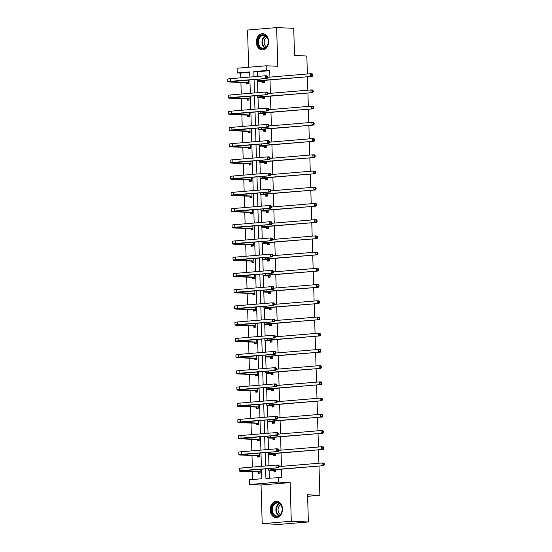 <?xml version="1.0" encoding="UTF-8"?>
<svg xmlns="http://www.w3.org/2000/svg" width="552" height="552" viewBox="0 0 552 552"><rect width="100%" height="100%" fill="white"/><g stroke="black" fill="none" stroke-linecap="round" stroke-linejoin="round"><path stroke-width="0.83" d="M268.61 41.296A8.128 6.134 92.4 0 1 262.138 49.935A8.128 6.134 92.4 0 1 256.349 42.325A8.128 6.134 92.4 0 1 262.821 33.693A8.128 6.134 92.4 0 1 268.61 41.296M282.493 508.965A8.128 6.134 92.4 0 1 276.021 517.597A8.128 6.134 92.4 0 1 270.225 509.986A8.128 6.134 92.4 0 1 276.697 501.354A8.128 6.134 92.4 0 1 282.493 508.965M319.001 466.054L319.87 495.296L307.567 494.778L308.375 521.971L279.284 524.4L262.2 523.682L291.29 521.254L290.138 482.579L278.525 482.089L249.435 484.525L249.297 479.791L261.752 478.75L261.469 469.145M308.375 521.971L291.29 521.254M307.367 73.975L306.836 56.021L294.533 55.504L293.726 28.318L276.635 27.6L247.551 30.029L248.655 67.254M290.138 482.579L261.055 485.008L262.2 523.682M261.055 485.008L249.435 484.525M249.69 72.34L240.637 73.092L240.775 77.825M240.913 82.462L241.258 94.04M241.397 98.684L241.742 110.262M241.879 114.906L242.218 126.484M242.356 131.121L242.701 142.699M242.839 147.343L243.184 158.921M243.322 163.564L243.667 175.136M243.805 179.779L244.143 191.358M244.281 196.001L244.626 207.58M244.764 212.223L245.109 223.795M245.247 228.438L245.592 240.017M245.73 244.66L246.075 256.238M246.213 260.882L246.551 272.453M246.689 277.097L247.034 288.675M247.172 293.319L247.517 304.897M247.655 309.534L248 321.112M248.138 325.756L248.476 337.334M248.614 341.978L248.959 353.556M249.097 358.193L249.442 369.771M249.58 374.415L249.925 385.993M250.063 390.637L250.401 402.215M250.539 406.852L250.884 418.43M251.022 423.073L251.367 434.652M251.505 439.295L251.85 450.874M251.988 455.51L252.333 467.089M252.464 471.732L252.699 479.509M240.637 73.092L237.222 72.954L237.077 68.22L266.167 65.791L266.305 70.525L253.844 71.56L254.003 76.714M307.45 76.783L307.85 90.19M307.933 93.005L308.327 106.412M308.409 109.227L308.809 122.634M308.892 125.442L309.292 138.849M309.375 141.664L309.775 155.071M309.858 157.886L310.252 171.292M310.334 174.101L310.735 187.507M310.817 190.323L311.218 203.729M311.3 206.545L311.701 219.951M311.783 222.76L312.177 236.166M312.266 238.982L312.66 252.388M312.742 255.203L313.143 268.61M313.225 271.418L313.626 284.825M313.708 287.64L314.102 301.047M314.192 303.862L314.585 317.269M314.668 320.077L315.068 333.484M315.151 336.299L315.551 349.706M315.634 352.521L316.034 365.928M316.117 368.736L316.51 382.143M316.593 384.958L316.993 398.365M317.076 401.18L317.476 414.58M317.559 417.395L317.959 430.801M318.042 433.617L318.435 447.023M318.518 449.832L318.918 463.238M307.616 496.317L319.87 495.296M262.842 97.739L262.876 98.911L264.843 98.746L264.781 96.614M263.808 130.182L263.842 131.348L265.809 131.183L265.747 129.051M264.767 162.619L264.801 163.785L266.768 163.627L266.706 161.488M265.733 195.056L265.767 196.229L267.734 196.063L267.672 193.924M266.692 227.5L266.733 228.666L268.693 228.5L268.631 226.368M267.658 259.937L267.692 261.103L269.659 260.937L269.597 258.805M268.624 292.374L268.658 293.547L270.618 293.381L270.556 291.242M269.583 324.817L269.618 325.984L271.584 325.818L271.522 323.686M270.549 357.254L270.583 358.421L272.543 358.255L272.481 356.123M271.508 389.691L271.543 390.857L273.509 390.699L273.447 388.56M272.474 422.128L272.509 423.301L274.475 423.136L274.406 421.003M273.433 454.572L273.468 455.738L275.434 455.572L275.372 453.44M269.914 77.101L269.728 70.663L257.267 71.705L257.404 76.431M257.542 81.13L257.887 92.653M258.025 97.345L258.364 108.875M258.508 113.567L258.847 125.09M258.985 129.789L259.33 141.312M259.468 146.004L259.813 157.534M259.951 162.226L260.296 173.749M260.434 178.448L260.772 189.971M260.917 194.663L261.255 206.186M261.393 210.885L261.738 222.408M261.876 227.1L262.221 238.63M262.359 243.322L262.697 254.845M262.842 259.543L263.18 271.067M263.318 275.758L263.663 287.288M263.801 291.98L264.146 303.503M264.284 308.202L264.622 319.725M264.767 324.417L265.105 335.947M265.243 340.639L265.588 352.162M265.726 356.861L266.071 368.384M266.209 373.076L266.554 384.606M266.692 389.298L267.03 400.821M267.168 405.52L267.513 417.043M267.651 421.735L267.996 433.265M268.134 437.957L268.479 449.48M268.617 454.179L268.955 465.702M269.1 470.394L269.328 478.115M265.636 468.8L265.919 478.405L281.803 477.501L281.554 469.186M281.472 466.371L281.072 452.964M280.989 450.149L280.588 436.742M280.506 433.934L280.105 420.527M280.023 417.712L279.629 404.305M279.547 401.49L279.146 388.084M279.064 385.275L278.663 371.869M278.581 369.053L278.18 355.647M278.098 352.832L277.704 339.425M277.621 336.616L277.221 323.21M277.138 320.395L276.738 306.988M276.655 304.173L276.255 290.766M276.172 287.958L275.779 274.551M275.69 271.736L275.296 258.329M275.213 255.514L274.813 242.107M274.73 239.299L274.33 225.892M274.247 223.077L273.847 209.67M273.764 206.855L273.371 193.448M273.288 190.64L272.888 177.233M272.805 174.418L272.405 161.011M272.322 158.196L271.922 144.79M271.839 141.981L271.446 128.575M271.363 125.759L270.963 112.353M270.88 109.537L270.48 96.138M270.397 93.322L269.997 79.916M273.916 470.787L273.951 471.96L275.917 471.794L275.855 469.662M272.95 438.35L272.985 439.516L274.951 439.357L274.889 437.218M271.991 405.913L272.026 407.079L273.992 406.914L273.93 404.782M271.025 373.476L271.06 374.642L273.026 374.477L272.964 372.345M270.066 341.032L270.1 342.199L272.067 342.04L272.005 339.901M269.1 308.596L269.135 309.762L271.101 309.596L271.039 307.464M268.141 276.159L268.175 277.325L270.142 277.159L270.073 275.027M267.175 243.715L267.209 244.888L269.176 244.722L269.114 242.583M266.216 211.278L266.25 212.444L268.217 212.278L268.148 210.146M265.25 178.841L265.284 180.007L267.251 179.842L267.189 177.709M264.291 146.397L264.325 147.57L266.292 147.405L266.223 145.266M263.325 113.96L263.359 115.126L265.326 114.968L265.264 112.829M262.366 81.523L262.4 82.69L264.36 82.524L264.298 80.392M278.38 477.363L278.525 482.089M266.167 65.791L277.787 66.274L276.635 27.6M269.728 70.663L266.305 70.525M254.086 79.529L254.479 92.936M254.562 95.751L254.962 109.158M255.045 111.966L255.445 125.373M255.528 128.188L255.928 141.595M256.011 144.41L256.404 157.817M256.487 160.625L256.887 174.032M256.97 176.847L257.37 190.254M257.453 193.069L257.853 206.476M257.936 209.284L258.329 222.691M258.419 225.506L258.812 238.912M258.895 241.728L259.295 255.134M259.378 257.943L259.778 271.349M259.861 274.165L260.261 287.571M260.344 290.387L260.737 303.793M260.82 306.601L261.22 320.008M261.303 322.823L261.703 336.23M261.786 339.045L262.186 352.452M262.269 355.26L262.662 368.667M262.745 371.482L263.145 384.889M263.228 387.704L263.628 401.111M263.711 403.919L264.111 417.326M264.194 420.141L264.587 433.548M264.67 436.363L265.07 449.763M265.153 452.578L265.553 465.985M249.835 77.066L249.683 71.912L237.222 72.954M261.386 466.337L260.986 452.93M260.903 450.115L260.51 436.708M260.427 433.893L260.026 420.486M259.944 417.678L259.543 404.271M259.461 401.456L259.06 388.049M258.978 385.234L258.584 371.827M258.495 369.019L258.101 355.612M258.019 352.797L257.618 339.39M257.536 336.575L257.135 323.168M257.053 320.36L256.652 306.953M256.57 304.138L256.176 290.731M256.093 287.916L255.693 274.51M255.61 271.701L255.21 258.295M255.127 255.479L254.727 242.073M254.644 239.257L254.251 225.851M254.168 223.042L253.768 209.636M253.685 206.821L253.285 193.414M253.202 190.599L252.802 177.199M252.719 174.384L252.326 160.977M252.243 158.162L251.843 144.755M251.76 141.947L251.36 128.54M251.277 125.725L250.877 112.318M250.794 109.503L250.401 96.096M250.311 93.288L249.918 79.881M248.524 79.992L248.642 83.842L246.675 84.001L246.64 82.834M249.007 96.214L249.118 100.057L247.158 100.222L247.123 99.056M249.49 112.435L249.601 116.279L247.634 116.444L247.6 115.271M249.966 128.65L250.084 132.501L248.117 132.659L248.083 131.493M250.449 144.872L250.567 148.716L248.6 148.881L248.566 147.715M250.932 161.094L251.05 164.938L249.083 165.103L249.049 163.93M251.415 177.309L251.526 181.159L249.559 181.318L249.525 180.152M251.898 193.531L252.009 197.374L250.042 197.54L250.008 196.374M252.374 209.753L252.492 213.596L250.525 213.762L250.491 212.589M252.857 225.968L252.975 229.811L251.008 229.977L250.974 228.811M253.34 242.19L253.451 246.033L251.484 246.199L251.45 245.033M253.823 258.412L253.934 262.255L251.967 262.421L251.933 261.248M254.299 274.627L254.417 278.47L252.45 278.636L252.416 277.47M254.782 290.849L254.9 294.692L252.933 294.858L252.899 293.692M255.265 307.071L255.376 310.914L253.416 311.08L253.382 309.907M255.748 323.286L255.859 327.129L253.892 327.295L253.858 326.128M256.225 339.508L256.342 343.351L254.375 343.517L254.341 342.35M256.708 355.729L256.825 359.573L254.858 359.731L254.824 358.565M257.191 371.944L257.301 375.788L255.341 375.953L255.307 374.787M257.674 388.166L257.784 392.01L255.817 392.175L255.783 391.009M258.15 404.381L258.267 408.232L256.3 408.39L256.266 407.224M258.633 420.603L258.75 424.447L256.783 424.612L256.749 423.446M259.116 436.825L259.233 440.668L257.267 440.834L257.232 439.668M259.599 453.04L259.709 456.89L257.743 457.049L257.708 455.883M260.082 469.262L260.192 473.105L258.226 473.271L258.191 472.105M257.267 71.705L253.844 71.56M275.662 470.483L271.342 470.187L273.13 469.883L323.803 465.653L271.425 469.814A7.818 0.483 178.3 0 0 268.734 470.263A7.818 0.483 178.3 0 0 270.652 470.525L275.883 470.628M275.524 471.829L273.695 470.649M323.603 464.736L324.286 464.77L324.259 463.728L323.575 463.701L323.603 464.736L322.092 465.584L322.016 462.983L279.16 466.564M323.575 463.701L322.016 462.983L323.72 463.052L324.259 463.728M324.286 464.77L323.803 465.653M259.799 473.14L257.977 471.96L259.937 471.801L241.948 470.925L278.684 467.71L242.031 470.559A7.818 0.483 178.3 0 0 239.34 471.001A7.818 0.483 178.3 0 0 241.258 471.263L257.977 471.96M278.491 466.792L279.174 466.819L279.139 465.784L278.456 465.757L278.491 466.792L276.973 467.634L276.897 465.039L241.955 467.958A7.818 0.483 178.3 0 0 239.264 468.406L239.34 471.001M278.456 465.757L276.897 465.039L278.608 465.108L279.139 465.784M279.174 466.819L278.684 467.71M275.179 454.268L270.859 453.965L272.647 453.668L323.32 449.431L270.942 453.592A7.818 0.483 178.3 0 0 268.251 454.041A7.818 0.483 178.3 0 0 270.169 454.303L275.4 454.406M275.041 455.607L273.219 454.427M323.12 448.521L323.803 448.548L323.776 447.506L323.092 447.479L323.12 448.521L321.609 449.362L321.533 446.761L278.684 450.342M323.092 447.479L321.533 446.761L323.244 446.837L323.776 447.506M323.803 448.548L323.32 449.431M274.703 438.046L270.377 437.743L272.17 437.446L322.837 433.216L270.459 437.377A7.818 0.483 178.3 0 0 267.775 437.819A7.818 0.483 178.3 0 0 269.686 438.081L274.917 438.184M274.558 439.385L272.736 438.212M322.644 432.299L323.327 432.326L323.293 431.291L322.609 431.257L322.644 432.299L321.133 433.141L321.05 430.546L278.201 434.12M322.609 431.257L321.05 430.546L322.761 430.615L323.293 431.291M323.327 432.326L322.837 433.216M259.316 456.918L257.494 455.745L259.461 455.579L241.465 454.703L278.201 451.488L241.548 454.337A7.818 0.483 178.3 0 0 238.864 454.786A7.818 0.483 178.3 0 0 240.775 455.041L257.494 455.745M278.008 450.577L278.691 450.604L278.656 449.563L277.973 449.535L278.008 450.577L276.497 451.419L276.421 448.817L241.472 451.736A7.818 0.483 178.3 0 0 238.781 452.185L238.864 454.786M277.973 449.535L276.421 448.817L278.125 448.886L278.656 449.563M278.691 450.604L278.201 451.488M258.84 440.703L257.011 439.523L258.978 439.357L240.982 438.488L277.725 435.273L241.065 438.115A7.818 0.483 178.3 0 0 238.381 438.564A7.818 0.483 178.3 0 0 240.299 438.826L257.011 439.523M277.525 434.355L278.208 434.383L278.18 433.341L277.497 433.313L277.525 434.355L276.014 435.197L275.938 432.596L240.989 435.521A7.818 0.483 178.3 0 0 238.305 435.963L238.381 438.564M277.497 433.313L275.938 432.596L277.642 432.671L278.18 433.341M278.208 434.383L277.725 435.273M279.74 515.354A7.038 5.306 92.4 0 1 272.412 513.388A7.038 5.306 92.4 0 1 274.075 503.638A7.038 5.306 92.4 0 1 281.396 505.604A7.038 5.306 92.4 0 1 279.74 515.354M274.627 504.086A6.514 4.913 -87.6 0 0 272.488 511.297A6.514 4.913 -87.6 0 0 276.973 516.016A6.514 4.913 -87.6 0 0 279.871 514.933A6.514 4.913 -87.6 0 0 282.01 507.73A6.514 4.913 -87.6 0 0 277.518 503.003A6.514 4.913 -87.6 0 0 274.627 504.086M280.361 514.45A5.127 3.871 92.4 0 1 278.056 510.214A5.127 3.871 92.4 0 1 279.85 505.439A5.127 3.871 92.4 0 1 280.761 504.845M277.408 501.437A8.08 6.093 -87.6 0 0 277.242 501.43A8.08 6.093 -87.6 0 0 273.654 502.775A8.08 6.093 -87.6 0 0 271.004 511.711A8.08 6.093 -87.6 0 0 276.566 517.569A8.08 6.093 -87.6 0 0 276.731 517.569L276.566 517.569M265.857 47.693A7.038 5.306 92.4 0 1 258.536 45.726A7.038 5.306 92.4 0 1 260.192 35.977A7.038 5.306 92.4 0 1 267.52 37.943A7.038 5.306 92.4 0 1 265.857 47.693M260.744 36.425A6.514 4.913 -87.6 0 0 258.605 43.636A6.514 4.913 -87.6 0 0 263.097 48.355A6.514 4.913 -87.6 0 0 265.995 47.272A6.514 4.913 -87.6 0 0 268.127 40.061A6.514 4.913 -87.6 0 0 263.642 35.342A6.514 4.913 -87.6 0 0 260.744 36.425M266.485 46.789A5.127 3.871 92.4 0 1 264.173 42.552A5.127 3.871 92.4 0 1 265.967 37.777A5.127 3.871 92.4 0 1 266.885 37.184M263.532 33.776A8.08 6.093 -87.6 0 0 263.366 33.762A8.08 6.093 -87.6 0 0 259.771 35.107A8.08 6.093 -87.6 0 0 257.122 44.05A8.08 6.093 -87.6 0 0 262.69 49.901A8.08 6.093 -87.6 0 0 262.855 49.908M274.22 421.825L269.893 421.528L271.688 421.231L322.354 416.995L269.976 421.155A7.818 0.483 178.3 0 0 267.292 421.604A7.818 0.483 178.3 0 0 269.21 421.866L274.441 421.969M274.082 423.17L272.253 421.99M322.161 416.077L322.844 416.111L322.81 415.069L322.126 415.042L322.161 416.077L320.65 416.926L320.574 414.324L277.718 417.905M322.126 415.042L320.574 414.324L322.278 414.393L322.81 415.069M322.844 416.111L322.354 416.995M258.357 424.481L256.528 423.301L258.495 423.142L240.506 422.266L277.242 419.051L240.589 421.901A7.818 0.483 178.3 0 0 237.898 422.342A7.818 0.483 178.3 0 0 239.816 422.604L256.528 423.301M277.042 418.133L277.725 418.161L277.697 417.126L277.014 417.098L277.042 418.133L275.531 418.982L275.455 416.38L240.506 419.299A7.818 0.483 178.3 0 0 237.822 419.748L237.898 422.342M277.014 417.098L275.455 416.38L277.166 416.449L277.697 417.126M277.725 418.161L277.242 419.051M273.737 405.61L269.417 405.306L271.204 405.009L321.878 400.773L269.5 404.933A7.818 0.483 178.3 0 0 266.809 405.382A7.818 0.483 178.3 0 0 268.727 405.644L273.958 405.748M273.599 406.948L271.77 405.768M321.678 399.862L322.361 399.889L322.333 398.848L321.65 398.82L321.678 399.862L320.167 400.704L320.091 398.102L277.235 401.683M321.65 398.82L320.091 398.102L321.795 398.178L322.333 398.848M322.361 399.889L321.878 400.773M257.874 408.259L256.045 407.086L258.012 406.921L240.023 406.044L276.759 402.829L240.106 405.679A7.818 0.483 178.3 0 0 237.415 406.127A7.818 0.483 178.3 0 0 239.333 406.382L256.045 407.086M276.559 401.918L277.249 401.946L277.214 400.904L276.531 400.876L276.559 401.918L275.048 402.76L274.972 400.159L240.03 403.077A7.818 0.483 178.3 0 0 237.339 403.526L237.415 406.127M276.531 400.876L274.972 400.159L276.683 400.234L277.214 400.904M277.249 401.946L276.759 402.829M273.254 389.388L268.934 389.084L270.721 388.787L321.395 384.558L269.017 388.718A7.818 0.483 178.3 0 0 266.326 389.167A7.818 0.483 178.3 0 0 268.244 389.422L273.475 389.526M273.116 390.726L271.294 389.553M321.195 383.64L321.878 383.668L321.85 382.633L321.167 382.598L321.195 383.64L319.684 384.482L319.608 381.887L276.759 385.462M321.167 382.598L319.608 381.887L321.319 381.956L321.85 382.633M321.878 383.668L321.395 384.558M257.391 392.044L255.569 390.864L257.536 390.699L239.54 389.829L276.276 386.614L239.623 389.457A7.818 0.483 178.3 0 0 236.939 389.905A7.818 0.483 178.3 0 0 238.85 390.167L255.569 390.864M276.083 385.696L276.766 385.724L276.731 384.682L276.048 384.654L276.083 385.696L274.572 386.538L274.489 383.944L239.547 386.862A7.818 0.483 178.3 0 0 236.856 387.304L236.939 389.905M276.048 384.654L274.489 383.944L276.2 384.013L276.731 384.682M276.766 385.724L276.276 386.614M272.778 373.166L268.451 372.869L270.245 372.572L320.912 368.336L268.534 372.496A7.818 0.483 178.3 0 0 265.85 372.945A7.818 0.483 178.3 0 0 267.761 373.207L272.992 373.311M272.633 374.511L270.811 373.331M320.719 367.418L321.402 367.453L321.367 366.411L320.684 366.383L320.719 367.418L319.201 368.267L319.125 365.666L276.276 369.247M320.684 366.383L319.125 365.666L320.836 365.734L321.367 366.411M321.402 367.453L320.912 368.336M256.915 375.822L255.086 374.642L257.053 374.484L239.057 373.607L275.793 370.392L239.14 373.242A7.818 0.483 178.3 0 0 236.456 373.683A7.818 0.483 178.3 0 0 238.374 373.945L255.086 374.642M275.6 369.474L276.283 369.502L276.248 368.467L275.565 368.439L275.6 369.474L274.089 370.323L274.013 367.722L239.064 370.64A7.818 0.483 178.3 0 0 236.38 371.089L236.456 373.683M275.565 368.439L274.013 367.722L275.717 367.791L276.248 368.467M276.283 369.502L275.793 370.392M272.295 356.951L267.968 356.647L269.762 356.351L320.429 352.114L268.051 356.281A7.818 0.483 178.3 0 0 265.367 356.723A7.818 0.483 178.3 0 0 267.285 356.985L272.509 357.089M272.157 358.289L270.328 357.109M320.236 351.203L320.919 351.231L320.885 350.189L320.201 350.161L320.236 351.203L318.725 352.045L318.649 349.444L275.793 353.025M320.201 350.161L318.649 349.444L320.353 349.519L320.885 350.189M320.919 351.231L320.429 352.114M256.432 359.6L254.603 358.427L256.57 358.262L238.574 357.385L275.317 354.17L238.657 357.02A7.818 0.483 178.3 0 0 235.973 357.468A7.818 0.483 178.3 0 0 237.891 357.724L254.603 358.427M275.117 353.259L275.8 353.287L275.772 352.245L275.089 352.217L275.117 353.259L273.606 354.101L273.53 351.5L238.581 354.418A7.818 0.483 178.3 0 0 235.897 354.867L235.973 357.468M275.089 352.217L273.53 351.5L275.241 351.576L275.772 352.245M275.8 353.287L275.317 354.17M271.812 340.729L267.492 340.425L269.279 340.129L319.953 335.899L267.575 340.06A7.818 0.483 178.3 0 0 264.884 340.508A7.818 0.483 178.3 0 0 266.802 340.763L272.032 340.867M271.674 342.067L269.845 340.894M319.753 334.981L320.436 335.009L320.408 333.974L319.718 333.946L319.753 334.981L318.242 335.823L318.166 333.229L275.31 336.81M319.718 333.946L318.166 333.229L319.87 333.298L320.408 333.974M320.436 335.009L319.953 335.899M255.949 343.385L254.12 342.205L256.087 342.04L238.098 341.17L274.834 337.955L238.181 340.798A7.818 0.483 178.3 0 0 235.49 341.246A7.818 0.483 178.3 0 0 237.408 341.509L254.12 342.205M274.634 337.037L275.317 337.065L275.289 336.023L274.606 335.995L274.634 337.037L273.123 337.879L273.047 335.285L238.105 338.203A7.818 0.483 178.3 0 0 235.414 338.645L235.49 341.246M274.606 335.995L273.047 335.285L274.758 335.354L275.289 336.023M275.317 337.065L274.834 337.955M271.329 324.507L267.009 324.21L268.796 323.914L319.47 319.677L267.092 323.838A7.818 0.483 178.3 0 0 264.401 324.286A7.818 0.483 178.3 0 0 266.319 324.548L271.549 324.652M271.191 325.852L269.362 324.673M319.27 318.766L319.953 318.794L319.925 317.752L319.242 317.724L319.27 318.766L317.759 319.608L317.683 317.007L274.834 320.588M319.242 317.724L317.683 317.007L319.394 317.076L319.925 317.752M319.953 318.794L319.47 319.677M270.853 308.292L266.526 307.988L268.32 307.692L318.987 303.462L266.609 307.623A7.818 0.483 178.3 0 0 263.925 308.064A7.818 0.483 178.3 0 0 265.836 308.327L271.067 308.43M270.708 309.631L268.886 308.458M318.787 302.544L319.47 302.572L319.442 301.53L318.759 301.502L318.787 302.544L317.276 303.386L317.2 300.785L274.351 304.366M318.759 301.502L317.2 300.785L318.911 300.861L319.442 301.53M319.47 302.572L318.987 303.462M270.37 292.07L266.043 291.767L267.837 291.47L318.504 287.24L266.126 291.401A7.818 0.483 178.3 0 0 263.442 291.849A7.818 0.483 178.3 0 0 265.36 292.105L270.583 292.208M270.232 293.409L268.403 292.236M318.311 286.322L318.994 286.35L318.959 285.315L318.276 285.287L318.311 286.322L316.8 287.171L316.717 284.57L273.868 288.151M318.276 285.287L316.717 284.57L318.428 284.639L318.959 285.315M318.994 286.35L318.504 287.24M269.887 275.848L265.56 275.551L267.354 275.255L318.021 271.018L265.643 275.179A7.818 0.483 178.3 0 0 262.959 275.627A7.818 0.483 178.3 0 0 264.877 275.89L270.107 275.993M269.749 277.194L267.92 276.014M317.828 270.107L318.511 270.135L318.476 269.093L317.793 269.065L317.828 270.107L316.317 270.949L316.241 268.348L273.385 271.929M317.793 269.065L316.241 268.348L317.945 268.424L318.476 269.093M318.511 270.135L318.021 271.018M269.404 259.633L265.084 259.33L266.871 259.033L317.545 254.803L265.167 258.964A7.818 0.483 178.3 0 0 262.476 259.405A7.818 0.483 178.3 0 0 264.394 259.668L269.624 259.771M269.266 260.972L267.437 259.799M317.345 253.885L318.028 253.913L318 252.871L317.317 252.844L317.345 253.885L315.834 254.727L315.758 252.126L272.902 255.707M317.317 252.844L315.758 252.126L317.469 252.202L318 252.871M318.028 253.913L317.545 254.803M268.921 243.411L264.601 243.108L266.395 242.811L317.062 238.581L264.684 242.742A7.818 0.483 178.3 0 0 261.993 243.19A7.818 0.483 178.3 0 0 263.911 243.446L269.141 243.556M268.783 244.757L266.961 243.577M316.862 237.664L317.545 237.691L317.517 236.656L316.834 236.629L316.862 237.664L315.351 238.512L315.275 235.911L272.426 239.492M316.834 236.629L315.275 235.911L316.986 235.98L317.517 236.656M317.545 237.691L317.062 238.581M268.445 227.189L264.118 226.893L265.912 226.596L316.579 222.359L264.201 226.52A7.818 0.483 178.3 0 0 261.517 226.969A7.818 0.483 178.3 0 0 263.428 227.231L268.658 227.334M268.3 228.535L266.478 227.355M316.386 221.449L317.069 221.476L317.034 220.434L316.351 220.407L316.386 221.449L314.875 222.29L314.792 219.689L271.943 223.27M316.351 220.407L314.792 219.689L316.503 219.765L317.034 220.434M317.069 221.476L316.579 222.359M267.962 210.974L263.635 210.671L265.429 210.374L316.096 206.144L263.718 210.305A7.818 0.483 178.3 0 0 261.034 210.747A7.818 0.483 178.3 0 0 262.952 211.009L268.182 211.112M267.823 212.313L265.995 211.14M315.903 205.227L316.586 205.254L316.551 204.212L315.868 204.185L315.903 205.227L314.392 206.068L314.316 203.474L271.46 207.048M315.868 204.185L314.316 203.474L316.02 203.543L316.551 204.212M316.586 205.254L316.096 206.144M267.478 194.752L263.159 194.456L264.946 194.152L315.62 189.922L263.242 194.083A7.818 0.483 178.3 0 0 260.551 194.532A7.818 0.483 178.3 0 0 262.469 194.787L267.699 194.897M267.34 196.098L265.512 194.918M315.42 189.005L316.103 189.032L316.075 187.997L315.392 187.97L315.42 189.005L313.909 189.853L313.833 187.252L270.977 190.833M315.392 187.97L313.833 187.252L315.537 187.321L316.075 187.997M316.103 189.032L315.62 189.922M266.995 178.537L262.676 178.234L264.463 177.937L315.137 173.701L262.759 177.861A7.818 0.483 178.3 0 0 260.068 178.31A7.818 0.483 178.3 0 0 261.986 178.572L267.216 178.675M266.857 179.876L265.036 178.696M314.937 172.79L315.62 172.817L315.592 171.775L314.909 171.748L314.937 172.79L313.426 173.632L313.35 171.03L270.501 174.611M314.909 171.748L313.35 171.03L315.061 171.106L315.592 171.775M315.62 172.817L315.137 173.701M255.466 327.163L253.644 325.99L255.604 325.825L237.615 324.949L274.351 321.733L237.698 324.583A7.818 0.483 178.3 0 0 235.014 325.024A7.818 0.483 178.3 0 0 236.925 325.287L253.644 325.99M274.158 320.815L274.841 320.843L274.806 319.808L274.123 319.78L274.158 320.815L272.647 321.664L272.564 319.063L237.622 321.982A7.818 0.483 178.3 0 0 234.931 322.43L235.014 325.024M274.123 319.78L272.564 319.063L274.275 319.132L274.806 319.808M274.841 320.843L274.351 321.733M254.989 310.942L253.161 309.769L255.127 309.603L237.132 308.734L273.868 305.511L237.215 308.361A7.818 0.483 178.3 0 0 234.531 308.809A7.818 0.483 178.3 0 0 236.449 309.072L253.161 309.769M273.675 304.6L274.358 304.628L274.323 303.586L273.64 303.559L273.675 304.6L272.164 305.442L272.088 302.841L237.139 305.76A7.818 0.483 178.3 0 0 234.455 306.208L234.531 308.809M273.64 303.559L272.088 302.841L273.792 302.917L274.323 303.586M274.358 304.628L273.868 305.511M254.506 294.727L252.678 293.547L254.644 293.381L236.649 292.512L273.392 289.296L236.732 292.139A7.818 0.483 178.3 0 0 234.048 292.588A7.818 0.483 178.3 0 0 235.966 292.85L252.678 293.547M273.192 288.379L273.875 288.406L273.847 287.364L273.164 287.337L273.192 288.379L271.681 289.22L271.605 286.626L236.656 289.545A7.818 0.483 178.3 0 0 233.972 289.986L234.048 292.588M273.164 287.337L271.605 286.626L273.309 286.695L273.847 287.364M273.875 288.406L273.392 289.296M254.023 278.505L252.195 277.332L254.161 277.166L236.173 276.29L272.909 273.074L236.256 275.924A7.818 0.483 178.3 0 0 233.565 276.366A7.818 0.483 178.3 0 0 235.483 276.628L252.195 277.332M272.709 272.157L273.392 272.191L273.364 271.149L272.681 271.122L272.709 272.157L271.198 273.005L271.122 270.404L236.173 273.323A7.818 0.483 178.3 0 0 233.489 273.771L233.565 276.366M272.681 271.122L271.122 270.404L272.833 270.473L273.364 271.149M273.392 272.191L272.909 273.074M253.54 262.29L251.719 261.11L253.678 260.944L235.69 260.075L272.426 256.852L235.773 259.702A7.818 0.483 178.3 0 0 233.082 260.151A7.818 0.483 178.3 0 0 235 260.413L251.719 261.11M272.233 255.942L272.916 255.969L272.881 254.927L272.198 254.9L272.233 255.942L270.721 256.783L270.639 254.182L235.697 257.101A7.818 0.483 178.3 0 0 233.006 257.549L233.082 260.151M272.198 254.9L270.639 254.182L272.35 254.258L272.881 254.927M272.916 255.969L272.426 256.852M253.057 246.068L251.236 244.888L253.202 244.722L235.207 243.853L271.943 240.637L235.29 243.48A7.818 0.483 178.3 0 0 232.606 243.929A7.818 0.483 178.3 0 0 234.517 244.191L251.236 244.888M271.75 239.72L272.433 239.747L272.398 238.712L271.715 238.678L271.75 239.72L270.238 240.562L270.163 237.967L235.214 240.886A7.818 0.483 178.3 0 0 232.53 241.327L232.606 243.929M271.715 238.678L270.163 237.967L271.867 238.036L272.398 238.712M272.433 239.747L271.943 240.637M252.581 229.846L250.753 228.673L252.719 228.507L234.724 227.631L271.467 224.416L234.807 227.265A7.818 0.483 178.3 0 0 232.123 227.707A7.818 0.483 178.3 0 0 234.041 227.969L250.753 228.673M271.267 223.498L271.95 223.532L271.922 222.49L271.239 222.463L271.267 223.498L269.755 224.347L269.68 221.745L234.731 224.664A7.818 0.483 178.3 0 0 232.047 225.112L232.123 227.707M271.239 222.463L269.68 221.745L271.384 221.814L271.922 222.49M271.95 223.532L271.467 224.416M252.098 213.631L250.27 212.451L252.236 212.285L234.248 211.416L270.984 208.194L234.331 211.043A7.818 0.483 178.3 0 0 231.64 211.492A7.818 0.483 178.3 0 0 233.558 211.754L250.27 212.451M270.784 207.283L271.467 207.31L271.439 206.269L270.756 206.241L270.784 207.283L269.272 208.125L269.197 205.523L234.248 208.442A7.818 0.483 178.3 0 0 231.564 208.891L231.64 211.492M270.756 206.241L269.197 205.523L270.908 205.599L271.439 206.269M271.467 207.31L270.984 208.194M251.615 197.409L249.794 196.229L251.753 196.07L233.765 195.194L270.501 191.979L233.848 194.822A7.818 0.483 178.3 0 0 231.157 195.27A7.818 0.483 178.3 0 0 233.075 195.532L249.794 196.229M270.301 191.061L270.991 191.089L270.956 190.054L270.273 190.019L270.301 191.061L268.789 191.903L268.714 189.308L233.772 192.227A7.818 0.483 178.3 0 0 231.081 192.669L231.157 195.27M270.273 190.019L268.714 189.308L270.425 189.377L270.956 190.054M270.991 191.089L270.501 191.979M251.132 181.187L249.311 180.014L251.277 179.848L233.282 178.972L270.018 175.757L233.365 178.607A7.818 0.483 178.3 0 0 230.681 179.055A7.818 0.483 178.3 0 0 232.592 179.31L249.311 180.014M269.825 174.839L270.508 174.874L270.473 173.832L269.79 173.804L269.825 174.839L268.313 175.688L268.231 173.086L233.289 176.005A7.818 0.483 178.3 0 0 230.598 176.454L230.681 179.055M269.79 173.804L268.231 173.086L269.942 173.155L270.473 173.832M270.508 174.874L270.018 175.757M266.519 162.316L262.193 162.012L263.987 161.715L314.654 157.486L262.276 161.646A7.818 0.483 178.3 0 0 259.592 162.088A7.818 0.483 178.3 0 0 261.503 162.35L266.733 162.454M266.375 163.654L264.553 162.481M314.461 156.568L315.144 156.595L315.109 155.554L314.426 155.526L314.461 156.568L312.943 157.41L312.867 154.815L270.018 158.389M314.426 155.526L312.867 154.815L314.578 154.884L315.109 155.554M315.144 156.595L314.654 157.486M250.656 164.972L248.828 163.792L250.794 163.627L232.799 162.757L269.542 159.535L232.882 162.385A7.818 0.483 178.3 0 0 230.198 162.833A7.818 0.483 178.3 0 0 232.116 163.095L248.828 163.792M269.341 158.624L270.025 158.652L269.997 157.61L269.307 157.582L269.341 158.624L267.83 159.466L267.755 156.865L232.806 159.783A7.818 0.483 178.3 0 0 230.122 160.232L230.198 162.833M269.307 157.582L267.755 156.865L269.459 156.94L269.997 157.61M270.025 158.652L269.542 159.535M266.036 146.094L261.71 145.797L263.504 145.493L314.171 141.264L261.793 145.424A7.818 0.483 178.3 0 0 259.109 145.873A7.818 0.483 178.3 0 0 261.027 146.135L266.257 146.239M265.898 147.439L264.07 146.259M313.978 140.346L314.661 140.38L314.626 139.339L313.943 139.311L313.978 140.346L312.466 141.195L312.391 138.593L269.535 142.174M313.943 139.311L312.391 138.593L314.095 138.662L314.626 139.339M314.661 140.38L314.171 141.264M250.173 148.75L248.345 147.57L250.311 147.412L232.323 146.535L269.059 143.32L232.406 146.17A7.818 0.483 178.3 0 0 229.715 146.611A7.818 0.483 178.3 0 0 231.633 146.873L248.345 147.57M268.858 142.402L269.542 142.43L269.514 141.395L268.831 141.36L268.858 142.402L267.347 143.244L267.272 140.65L232.323 143.568A7.818 0.483 178.3 0 0 229.639 144.01L229.715 146.611M268.831 141.36L267.272 140.65L268.983 140.719L269.514 141.395M269.542 142.43L269.059 143.32M265.553 129.879L261.234 129.575L263.021 129.278L313.695 125.042L261.317 129.202A7.818 0.483 178.3 0 0 258.626 129.651A7.818 0.483 178.3 0 0 260.544 129.913L265.774 130.017M265.415 131.217L263.587 130.037M313.495 124.131L314.178 124.159L314.15 123.117L313.467 123.089L313.495 124.131L311.983 124.973L311.908 122.371L269.052 125.953M313.467 123.089L311.908 122.371L313.612 122.447L314.15 123.117M314.178 124.159L313.695 125.042M249.69 132.528L247.862 131.355L249.828 131.19L231.84 130.313L268.576 127.098L231.923 129.948A7.818 0.483 178.3 0 0 229.232 130.396A7.818 0.483 178.3 0 0 231.15 130.651L247.862 131.355M268.375 126.187L269.059 126.215L269.031 125.173L268.348 125.145L268.375 126.187L266.864 127.029L266.788 124.428L231.847 127.346A7.818 0.483 178.3 0 0 229.156 127.795L229.232 130.396M268.348 125.145L266.788 124.428L268.5 124.497L269.031 125.173M269.059 126.215L268.576 127.098M265.07 113.657L260.751 113.353L262.538 113.056L313.212 108.827L260.834 112.987A7.818 0.483 178.3 0 0 258.143 113.429A7.818 0.483 178.3 0 0 260.061 113.691L265.291 113.795M264.932 114.995L263.104 113.822M313.012 107.909L313.695 107.937L313.667 106.902L312.984 106.867L313.012 107.909L311.5 108.751L311.425 106.156L268.576 109.731M312.984 106.867L311.425 106.156L313.136 106.225L313.667 106.902M313.695 107.937L313.212 108.827M249.207 116.313L247.386 115.133L249.352 114.968L231.357 114.098L268.093 110.876L231.44 113.726A7.818 0.483 178.3 0 0 228.756 114.174A7.818 0.483 178.3 0 0 230.667 114.436L247.386 115.133M267.899 109.965L268.582 109.993L268.548 108.951L267.865 108.923L267.899 109.965L266.388 110.807L266.305 108.206L231.364 111.124A7.818 0.483 178.3 0 0 228.673 111.573L228.756 114.174M267.865 108.923L266.305 108.206L268.017 108.282L268.548 108.951M268.582 109.993L268.093 110.876M264.594 97.435L260.268 97.138L262.062 96.835L312.729 92.605L260.351 96.766A7.818 0.483 178.3 0 0 257.667 97.214A7.818 0.483 178.3 0 0 259.578 97.476L264.808 97.58M264.449 98.78L262.628 97.6M312.529 91.687L313.219 91.722L313.184 90.68L312.501 90.652L312.529 91.687L311.017 92.536L310.942 89.935L268.093 93.516M312.501 90.652L310.942 89.935L312.653 90.004L313.184 90.68M313.219 91.722L312.729 92.605M248.731 100.091L246.903 98.911L248.869 98.753L230.874 97.876L267.61 94.661L230.957 97.511A7.818 0.483 178.3 0 0 228.273 97.952A7.818 0.483 178.3 0 0 230.191 98.215L246.903 98.911M267.416 93.743L268.099 93.771L268.065 92.736L267.382 92.708L267.416 93.743L265.905 94.585L265.829 91.991L230.881 94.909A7.818 0.483 178.3 0 0 228.197 95.358L228.273 97.952M267.382 92.708L265.829 91.991L267.534 92.06L268.065 92.736M268.099 93.771L267.61 94.661M264.111 81.22L259.785 80.916L261.579 80.62L312.246 76.383L259.868 80.544A7.818 0.483 178.3 0 0 257.184 80.992A7.818 0.483 178.3 0 0 259.102 81.254L264.325 81.358M263.973 82.558L262.145 81.379M312.052 75.472L312.736 75.5L312.701 74.458L312.018 74.43L312.052 75.472L310.541 76.314L310.459 73.713L267.61 77.294M312.018 74.43L310.459 73.713L312.17 73.789L312.701 74.458M312.736 75.5L312.246 76.383M248.248 83.869L246.42 82.696L248.386 82.531L230.391 81.655L267.133 78.439L230.474 81.289A7.818 0.483 178.3 0 0 227.79 81.737A7.818 0.483 178.3 0 0 229.708 81.993L246.42 82.696M266.933 77.528L267.616 77.556L267.589 76.514L266.906 76.486L266.933 77.528L265.422 78.37L265.346 75.769L230.398 78.688A7.818 0.483 178.3 0 0 227.714 79.136L227.79 81.737M266.906 76.486L265.346 75.769L267.058 75.838L267.589 76.514M267.616 77.556L267.133 78.439M272.619 470.359L272.605 469.931M271.425 469.814L271.377 468.317M243.225 471.097L243.211 470.677M242.031 470.559L241.955 467.958M272.136 454.137L272.122 453.716M270.942 453.592L270.894 452.102M271.653 437.915L271.639 437.494M270.459 437.377L270.418 435.88M242.742 454.882L242.728 454.455M241.548 454.337L241.472 451.736M242.259 438.661L242.252 438.24M241.065 438.115L240.989 435.521M278.774 515.651A6.514 4.913 92.4 0 1 275.903 510.255A6.514 4.913 92.4 0 1 278.187 504.238A6.514 4.913 92.4 0 1 279.284 503.521M279.643 503.748A6.3 4.754 -87.6 0 0 278.608 504.431A6.3 4.754 -87.6 0 0 276.4 510.234A6.3 4.754 -87.6 0 0 279.153 515.451M264.891 47.989A6.514 4.913 92.4 0 1 262.021 42.594A6.514 4.913 92.4 0 1 264.304 36.577A6.514 4.913 92.4 0 1 265.402 35.859M265.76 36.087A6.3 4.754 -87.6 0 0 264.732 36.77A6.3 4.754 -87.6 0 0 262.517 42.573A6.3 4.754 -87.6 0 0 265.27 47.789M271.177 421.7L271.163 421.279M269.976 421.155L269.935 419.658M241.783 422.439L241.769 422.018M240.589 421.901L240.506 419.299M270.694 405.478L270.68 405.058M269.5 404.933L269.452 403.443M241.3 406.224L241.286 405.796M240.106 405.679L240.03 403.077M270.211 389.263L270.197 388.836M269.017 388.718L268.969 387.221M240.817 390.002L240.803 389.581M239.623 389.457L239.547 386.862M269.728 373.042L269.714 372.621M268.534 372.496L268.493 370.999M240.334 373.78L240.327 373.359M239.14 373.242L239.064 370.64M269.245 356.82L269.238 356.399M268.051 356.281L268.01 354.784M239.858 357.565L239.844 357.137M238.657 357.02L238.581 354.418M268.769 340.605L268.755 340.177M267.575 340.06L267.527 338.562M239.375 341.343L239.361 340.922M238.181 340.798L238.105 338.203M268.286 324.383L268.272 323.962M267.092 323.838L267.044 322.34M267.803 308.161L267.789 307.74M266.609 307.623L266.568 306.125M267.32 291.946L267.313 291.518M266.126 291.401L266.085 289.903M266.844 275.724L266.83 275.303M265.643 275.179L265.602 273.682M266.361 259.502L266.347 259.081M265.167 258.964L265.119 257.467M265.878 243.287L265.864 242.859M264.684 242.742L264.636 241.245M265.395 227.065L265.381 226.644M264.201 226.52L264.16 225.03M264.919 210.843L264.905 210.422M263.718 210.305L263.677 208.808M264.436 194.628L264.422 194.2M263.242 194.083L263.194 192.586M263.953 178.406L263.939 177.985M262.759 177.861L262.711 176.371M238.892 325.121L238.878 324.7M237.698 324.583L237.622 321.982M238.409 308.906L238.402 308.478M237.215 308.361L237.139 305.76M237.933 292.684L237.919 292.263M236.732 292.139L236.656 289.545M237.45 276.462L237.436 276.041M236.256 275.924L236.173 273.323M236.967 260.247L236.953 259.82M235.773 259.702L235.697 257.101M236.484 244.025L236.47 243.605M235.29 243.48L235.214 240.886M236.008 227.803L235.994 227.383M234.807 227.265L234.731 224.664M235.525 211.588L235.511 211.161M234.331 211.043L234.248 208.442M235.042 195.367L235.028 194.946M233.848 194.822L233.772 192.227M234.559 179.145L234.545 178.724M233.365 178.607L233.289 176.005M263.47 162.184L263.456 161.764M262.276 161.646L262.234 160.149M234.076 162.93L234.069 162.509M232.882 162.385L232.806 159.783M262.987 145.97L262.98 145.542M261.793 145.424L261.752 143.927M233.599 146.708L233.586 146.287M232.406 146.17L232.323 143.568M262.51 129.748L262.497 129.327M261.317 129.202L261.268 127.712M233.117 130.493L233.103 130.065M231.923 129.948L231.847 127.346M262.027 113.526L262.014 113.105M260.834 112.987L260.785 111.49M232.633 114.271L232.62 113.85M231.44 113.726L231.364 111.124M261.544 97.311L261.531 96.883M260.351 96.766L260.309 95.268M232.15 98.049L232.144 97.628M230.957 97.511L230.881 94.909M261.062 81.089L261.055 80.668M259.868 80.544L259.826 79.053M231.674 81.834L231.661 81.406M230.474 81.289L230.398 78.688M268.734 470.263L268.686 468.544M268.251 454.041L268.203 452.323M267.775 437.819L267.72 436.108M267.292 421.604L267.244 419.886M266.809 405.382L266.761 403.664M266.326 389.167L266.278 387.449M265.85 372.945L265.795 371.227M265.367 356.723L265.312 355.005M264.884 340.508L264.836 338.79M264.401 324.286L264.353 322.568M263.925 308.064L263.87 306.346M263.442 291.849L263.387 290.131M262.959 275.627L262.911 273.909M262.476 259.405L262.428 257.687M261.993 243.19L261.945 241.472M261.517 226.969L261.462 225.25M261.034 210.747L260.986 209.029M260.551 194.532L260.503 192.814M260.068 178.31L260.02 176.592M259.592 162.088L259.537 160.377M259.109 145.873L259.054 144.155M258.626 129.651L258.577 127.933M258.143 113.429L258.094 111.718M257.667 97.214L257.611 95.496M257.184 80.992L257.128 79.274"/></g></svg>
